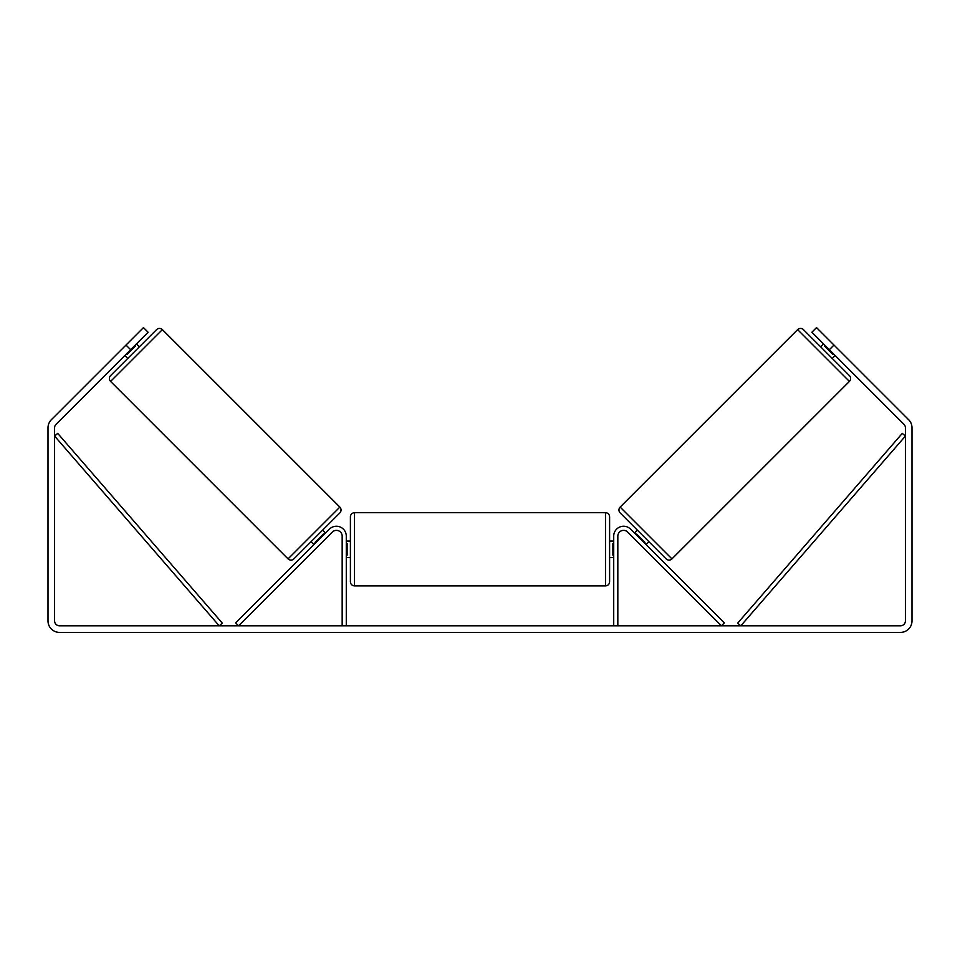 <?xml version="1.0" encoding="UTF-8"?>
<svg xmlns="http://www.w3.org/2000/svg" width="960" height="960" viewBox="0 0 960 960"><rect width="100%" height="100%" fill="white"/><g stroke="black" fill="none" stroke-linecap="round" stroke-linejoin="round"><path stroke-width="1.44" d="M342.168 625.812L342.168 536.124A5.76 5.76 0 0 0 332.34 532.056L238.572 625.812L235.668 622.908L329.424 529.14A9.876 9.876 0 0 1 346.284 536.124L346.284 625.812M617.832 625.812L617.832 536.124A5.76 5.76 0 0 1 627.66 532.056L721.428 625.812L724.332 622.908L630.576 529.14A9.876 9.876 0 0 0 613.716 536.124L613.716 625.812M797.628 329.64A4.116 4.116 0 0 1 803.448 329.64L849.408 375.6A4.116 4.116 0 0 1 849.408 381.42L671.952 558.888A4.116 4.116 0 0 1 666.132 558.888L620.16 512.916A4.116 4.116 0 0 1 620.16 507.096L797.628 329.64L849.408 381.42M820.608 346.8L823.524 343.896M832.248 358.44L835.152 355.524M825.18 345.552L824.604 346.14L832.908 354.444L833.496 353.868M634.416 532.992L637.332 530.088M646.056 544.632L648.972 541.716M636.084 534.66L636.66 534.072L644.976 542.388L644.4 542.964M130.656 349.716L126 345.06L143.46 327.6L148.116 332.256L56.028 424.344A4.932 4.932 0 0 0 54.588 427.836L54.588 620.88A4.932 4.932 0 0 0 59.52 625.812L900.48 625.812A4.932 4.932 0 0 0 905.412 620.88L905.412 427.836A4.932 4.932 0 0 0 903.972 424.344L811.884 332.256L816.54 327.6L834 345.06L829.344 349.716M126 345.06L51.372 419.688A11.52 11.52 0 0 0 48 427.836L48 620.88A11.52 11.52 0 0 0 59.52 632.4L900.48 632.4A11.52 11.52 0 0 0 912 620.88L912 427.836A11.52 11.52 0 0 0 908.628 419.688L834 345.06M162.372 329.64A4.116 4.116 0 0 0 156.552 329.64L110.592 375.6A4.116 4.116 0 0 0 110.592 381.42L288.048 558.888A4.116 4.116 0 0 0 293.868 558.888L339.84 512.916A4.116 4.116 0 0 0 339.84 507.096L162.372 329.64L110.592 381.42M139.392 346.8L136.476 343.896M134.82 345.552L135.396 346.14L127.092 354.444L126.504 353.868M127.752 358.44L124.848 355.524M325.584 532.992L322.668 530.088M313.944 544.632L311.028 541.716M323.916 534.66L323.34 534.072L315.024 542.388L315.6 542.964M350.4 549.288L350.4 516.792C350.64 514.284 352.02 512.916 354.516 512.676L354.516 585.912C352.02 585.66 350.64 584.292 350.4 581.796L350.4 549.288M605.484 512.676C607.98 512.916 609.36 514.284 609.6 516.792L609.6 581.796C609.36 584.292 607.98 585.66 605.484 585.912L605.484 512.676L354.516 512.676M613.716 555.168L612.888 555.168L612.888 543.42L613.716 543.42M346.284 543.42L347.112 543.42L347.112 555.168L346.284 555.168M54.588 436.068L219.204 625.812L222.312 623.124L57.696 433.368L54.588 436.068M905.412 436.068L740.796 625.812L737.688 623.124L902.304 433.368L905.412 436.068M671.952 558.888L620.16 507.096M288.048 558.888L339.84 507.096M609.6 541.068L613.716 541.068M613.716 557.52L609.6 557.52M605.484 585.912L354.516 585.912M350.4 541.068L346.284 541.068M350.4 557.52L346.284 557.52"/></g></svg>
